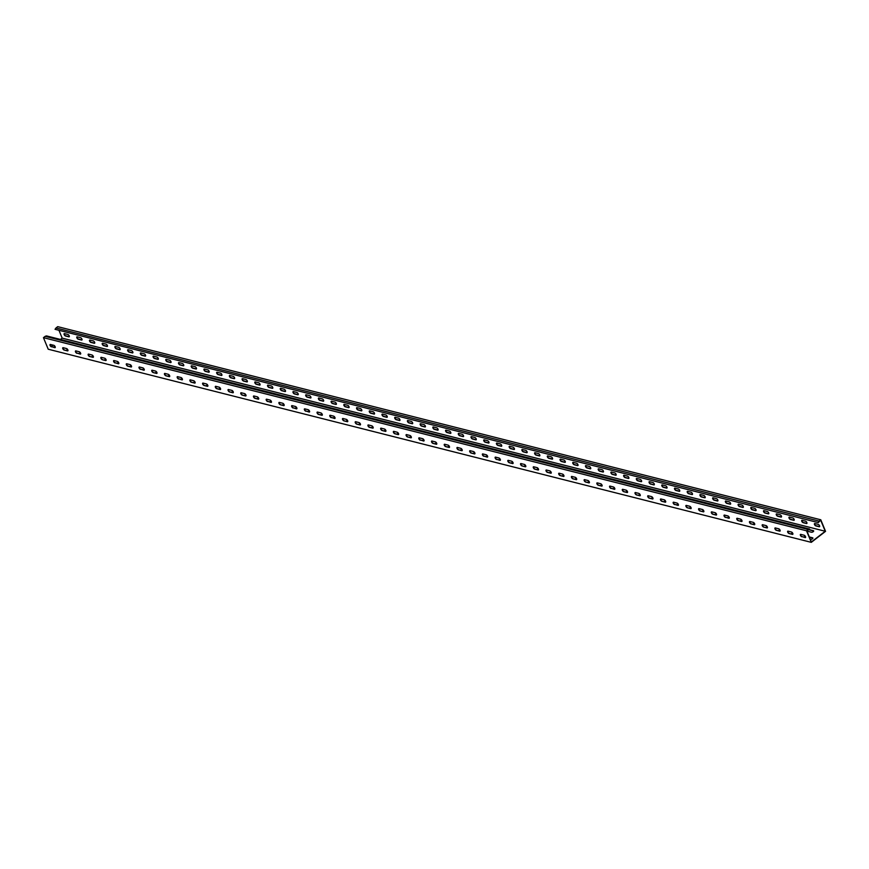<?xml version="1.0" encoding="UTF-8"?>
<svg xmlns="http://www.w3.org/2000/svg" width="869" height="869" viewBox="0 0 869 869"><rect width="100%" height="100%" fill="white"/><g stroke="black" fill="none" stroke-linecap="round" stroke-linejoin="round"><path stroke-width="1.3" d="M51.445 346.829A1.423 0.663 52.4 0 1 50.076 345.438A1.423 0.663 52.4 0 1 50.098 344.537A1.423 0.663 52.4 0 1 50.478 344.482L53.791 345.319A1.423 0.663 52.4 0 1 54.997 346.405A1.423 0.663 52.4 0 1 55.138 347.622A1.423 0.663 52.4 0 1 54.758 347.665L51.651 346.677L54.964 347.513A1.423 0.663 -127.6 0 0 55.225 347.524M50.217 344.472A1.423 0.663 -127.6 0 0 50.283 345.275A1.423 0.663 -127.6 0 0 51.651 346.677M64.165 350.055A1.423 0.663 52.4 0 1 62.796 348.654A1.423 0.663 52.4 0 1 62.807 347.752A1.423 0.663 52.4 0 1 63.198 347.709L66.5 348.545A1.423 0.663 52.4 0 1 67.717 349.62A1.423 0.663 52.4 0 1 67.858 350.837A1.423 0.663 52.4 0 1 67.467 350.891L64.165 350.055L67.673 350.728A1.423 0.663 -127.6 0 0 67.945 350.739M62.937 347.698A1.423 0.663 -127.6 0 0 62.992 348.491A1.423 0.663 -127.6 0 0 64.371 349.892M76.885 353.27A1.423 0.663 52.4 0 1 75.505 351.869A1.423 0.663 52.4 0 1 75.527 350.967A1.423 0.663 52.4 0 1 75.918 350.924L79.22 351.76A1.423 0.663 52.4 0 1 80.437 352.847A1.423 0.663 52.4 0 1 80.578 354.063A1.423 0.663 52.4 0 1 80.187 354.107L77.091 353.118L80.393 353.955A1.423 0.663 -127.6 0 0 80.665 353.955M75.646 350.913A1.423 0.663 -127.6 0 0 75.712 351.717A1.423 0.663 -127.6 0 0 77.091 353.118M89.605 356.486A1.423 0.663 52.4 0 1 88.225 355.095A1.423 0.663 52.4 0 1 88.247 354.194A1.423 0.663 52.4 0 1 88.638 354.139L91.94 354.976A1.423 0.663 52.4 0 1 93.157 356.062A1.423 0.663 52.4 0 1 93.287 357.278A1.423 0.663 52.4 0 1 92.907 357.322L89.605 356.486L93.113 357.17A1.423 0.663 -127.6 0 0 93.374 357.181M88.366 354.128A1.423 0.663 -127.6 0 0 88.432 354.932A1.423 0.663 -127.6 0 0 89.811 356.333M102.314 359.712A1.423 0.663 52.4 0 1 100.945 358.31A1.423 0.663 52.4 0 1 100.967 357.409A1.423 0.663 52.4 0 1 101.347 357.365L104.66 358.202A1.423 0.663 52.4 0 1 105.877 359.277A1.423 0.663 52.4 0 1 106.007 360.494A1.423 0.663 52.4 0 1 105.627 360.548L102.314 359.712L105.833 360.385A1.423 0.663 -127.6 0 0 106.094 360.396M101.086 357.355A1.423 0.663 -127.6 0 0 101.152 358.147A1.423 0.663 -127.6 0 0 102.52 359.549M115.034 362.927A1.423 0.663 52.4 0 1 113.665 361.526A1.423 0.663 52.4 0 1 113.687 360.624A1.423 0.663 52.4 0 1 114.067 360.581L117.38 361.417A1.423 0.663 52.4 0 1 118.586 362.503A1.423 0.663 52.4 0 1 118.727 363.72A1.423 0.663 52.4 0 1 118.347 363.763L115.24 362.775L118.553 363.611A1.423 0.663 -127.6 0 0 118.814 363.611M113.806 360.57A1.423 0.663 -127.6 0 0 113.872 361.374A1.423 0.663 -127.6 0 0 115.24 362.775M127.754 366.142A1.423 0.663 52.4 0 1 126.385 364.752A1.423 0.663 52.4 0 1 126.396 363.85A1.423 0.663 52.4 0 1 126.787 363.796L130.089 364.632A1.423 0.663 52.4 0 1 131.306 365.719A1.423 0.663 52.4 0 1 131.447 366.935A1.423 0.663 52.4 0 1 131.056 366.979L127.754 366.142L131.262 366.827A1.423 0.663 -127.6 0 0 131.534 366.837M126.526 363.785A1.423 0.663 -127.6 0 0 126.581 364.589A1.423 0.663 -127.6 0 0 127.96 365.99M140.474 369.368A1.423 0.663 52.4 0 1 139.094 367.967A1.423 0.663 52.4 0 1 139.116 367.066A1.423 0.663 52.4 0 1 139.507 367.022L142.809 367.859A1.423 0.663 52.4 0 1 144.026 368.934A1.423 0.663 52.4 0 1 144.167 370.151A1.423 0.663 52.4 0 1 143.776 370.205L140.68 369.206L143.982 370.042A1.423 0.663 -127.6 0 0 144.254 370.053M139.236 367.011A1.423 0.663 -127.6 0 0 139.301 367.804A1.423 0.663 -127.6 0 0 140.68 369.206M153.194 372.584A1.423 0.663 52.4 0 1 151.814 371.182A1.423 0.663 52.4 0 1 151.836 370.281A1.423 0.663 52.4 0 1 152.227 370.237L155.529 371.074A1.423 0.663 52.4 0 1 156.746 372.16A1.423 0.663 52.4 0 1 156.887 373.377A1.423 0.663 52.4 0 1 156.496 373.42L153.194 372.584L156.702 373.268A1.423 0.663 -127.6 0 0 156.963 373.268M151.956 370.227A1.423 0.663 -127.6 0 0 152.021 371.03A1.423 0.663 -127.6 0 0 153.4 372.432M165.903 375.799A1.423 0.663 52.4 0 1 164.534 374.409A1.423 0.663 52.4 0 1 164.556 373.507A1.423 0.663 52.4 0 1 164.936 373.453L168.249 374.289A1.423 0.663 52.4 0 1 169.466 375.375A1.423 0.663 52.4 0 1 169.596 376.592A1.423 0.663 52.4 0 1 169.216 376.646L165.903 375.799L169.422 376.483A1.423 0.663 -127.6 0 0 169.683 376.494M164.675 373.442A1.423 0.663 -127.6 0 0 164.741 374.246A1.423 0.663 -127.6 0 0 166.109 375.647M178.623 379.025A1.423 0.663 52.4 0 1 177.254 377.624A1.423 0.663 52.4 0 1 177.276 376.722A1.423 0.663 52.4 0 1 177.656 376.679L180.969 377.515A1.423 0.663 52.4 0 1 182.175 378.591A1.423 0.663 52.4 0 1 182.316 379.807A1.423 0.663 52.4 0 1 181.936 379.862L178.829 378.862L182.142 379.699A1.423 0.663 -127.6 0 0 182.403 379.71M177.395 376.668A1.423 0.663 -127.6 0 0 177.461 377.461A1.423 0.663 -127.6 0 0 178.829 378.862M191.343 382.241A1.423 0.663 52.4 0 1 189.974 380.839A1.423 0.663 52.4 0 1 189.985 379.938A1.423 0.663 52.4 0 1 190.376 379.894L193.678 380.731A1.423 0.663 52.4 0 1 194.895 381.817A1.423 0.663 52.4 0 1 195.036 383.033A1.423 0.663 52.4 0 1 194.645 383.077L191.343 382.241L194.852 382.925A1.423 0.663 -127.6 0 0 195.123 382.925M190.115 379.883A1.423 0.663 -127.6 0 0 190.17 380.687A1.423 0.663 -127.6 0 0 191.549 382.088M204.063 385.456A1.423 0.663 52.4 0 1 202.683 384.065A1.423 0.663 52.4 0 1 202.705 383.164A1.423 0.663 52.4 0 1 203.096 383.11L206.398 383.946A1.423 0.663 52.4 0 1 207.615 385.032A1.423 0.663 52.4 0 1 207.756 386.249A1.423 0.663 52.4 0 1 207.365 386.303L204.063 385.456L207.572 386.14A1.423 0.663 -127.6 0 0 207.843 386.151M202.825 383.099A1.423 0.663 -127.6 0 0 202.89 383.902A1.423 0.663 -127.6 0 0 204.269 385.304M216.783 388.682A1.423 0.663 52.4 0 1 215.403 387.281A1.423 0.663 52.4 0 1 215.425 386.379A1.423 0.663 52.4 0 1 215.816 386.336L219.118 387.172A1.423 0.663 52.4 0 1 220.335 388.247A1.423 0.663 52.4 0 1 220.476 389.464A1.423 0.663 52.4 0 1 220.085 389.518L216.783 388.682L220.292 389.355A1.423 0.663 -127.6 0 0 220.552 389.366M215.545 386.325A1.423 0.663 -127.6 0 0 215.61 387.118A1.423 0.663 -127.6 0 0 216.989 388.519M229.492 391.897A1.423 0.663 52.4 0 1 228.123 390.496A1.423 0.663 52.4 0 1 228.145 389.594A1.423 0.663 52.4 0 1 228.525 389.551L231.838 390.387A1.423 0.663 52.4 0 1 233.055 391.474A1.423 0.663 52.4 0 1 233.185 392.69A1.423 0.663 52.4 0 1 232.805 392.734L229.492 391.897L233.011 392.582A1.423 0.663 -127.6 0 0 233.272 392.582M228.265 389.54A1.423 0.663 -127.6 0 0 228.33 390.344A1.423 0.663 -127.6 0 0 229.698 391.745M242.212 395.113A1.423 0.663 52.4 0 1 240.843 393.722A1.423 0.663 52.4 0 1 240.865 392.821A1.423 0.663 52.4 0 1 241.245 392.766L244.558 393.603A1.423 0.663 52.4 0 1 245.764 394.689A1.423 0.663 52.4 0 1 245.905 395.906A1.423 0.663 52.4 0 1 245.525 395.96L242.212 395.113L245.731 395.797A1.423 0.663 -127.6 0 0 245.992 395.808M240.985 392.755A1.423 0.663 -127.6 0 0 241.05 393.559A1.423 0.663 -127.6 0 0 242.418 394.961M254.932 398.339A1.423 0.663 52.4 0 1 253.563 396.937A1.423 0.663 52.4 0 1 253.574 396.036A1.423 0.663 52.4 0 1 253.965 395.992L257.267 396.829A1.423 0.663 52.4 0 1 258.484 397.904A1.423 0.663 52.4 0 1 258.625 399.121A1.423 0.663 52.4 0 1 258.234 399.175L254.932 398.339L258.441 399.012A1.423 0.663 -127.6 0 0 258.712 399.023M253.705 395.982A1.423 0.663 -127.6 0 0 253.759 396.775A1.423 0.663 -127.6 0 0 255.138 398.176M267.652 401.554A1.423 0.663 52.4 0 1 266.272 400.153A1.423 0.663 52.4 0 1 266.294 399.251A1.423 0.663 52.4 0 1 266.685 399.208L269.987 400.044A1.423 0.663 52.4 0 1 271.204 401.13A1.423 0.663 52.4 0 1 271.345 402.347A1.423 0.663 52.4 0 1 270.954 402.39L267.858 401.402L271.161 402.238A1.423 0.663 -127.6 0 0 271.432 402.238M266.414 399.197A1.423 0.663 -127.6 0 0 266.479 400.001A1.423 0.663 -127.6 0 0 267.858 401.402M280.372 404.769A1.423 0.663 52.4 0 1 278.992 403.379A1.423 0.663 52.4 0 1 279.014 402.477A1.423 0.663 52.4 0 1 279.405 402.423L282.707 403.259A1.423 0.663 52.4 0 1 283.924 404.346A1.423 0.663 52.4 0 1 284.065 405.562A1.423 0.663 52.4 0 1 283.674 405.617L280.372 404.769L283.881 405.454A1.423 0.663 -127.6 0 0 284.141 405.465M279.134 402.412A1.423 0.663 -127.6 0 0 279.199 403.216A1.423 0.663 -127.6 0 0 280.578 404.617M293.081 407.995A1.423 0.663 52.4 0 1 291.712 406.594A1.423 0.663 52.4 0 1 291.734 405.693A1.423 0.663 52.4 0 1 292.114 405.649L295.427 406.486A1.423 0.663 52.4 0 1 296.644 407.561A1.423 0.663 52.4 0 1 296.774 408.778A1.423 0.663 52.4 0 1 296.394 408.832L293.287 407.833L296.601 408.669A1.423 0.663 -127.6 0 0 296.861 408.68M291.854 405.638A1.423 0.663 -127.6 0 0 291.919 406.431A1.423 0.663 -127.6 0 0 293.287 407.833M305.801 411.211A1.423 0.663 52.4 0 1 304.432 409.81A1.423 0.663 52.4 0 1 304.454 408.908A1.423 0.663 52.4 0 1 304.834 408.864L308.147 409.701A1.423 0.663 52.4 0 1 309.353 410.787A1.423 0.663 52.4 0 1 309.494 412.004A1.423 0.663 52.4 0 1 309.114 412.047L306.007 411.059L309.321 411.895A1.423 0.663 -127.6 0 0 309.581 411.895M304.574 408.854A1.423 0.663 -127.6 0 0 304.639 409.657A1.423 0.663 -127.6 0 0 306.007 411.059M318.521 414.426A1.423 0.663 52.4 0 1 317.152 413.036A1.423 0.663 52.4 0 1 317.174 412.134A1.423 0.663 52.4 0 1 317.554 412.08L320.857 412.916A1.423 0.663 52.4 0 1 322.073 414.002A1.423 0.663 52.4 0 1 322.214 415.219A1.423 0.663 52.4 0 1 321.823 415.273L318.521 414.426L322.03 415.11A1.423 0.663 -127.6 0 0 322.301 415.121M317.294 412.069A1.423 0.663 -127.6 0 0 317.348 412.873A1.423 0.663 -127.6 0 0 318.727 414.274M331.241 417.652A1.423 0.663 52.4 0 1 329.862 416.251A1.423 0.663 52.4 0 1 329.883 415.349A1.423 0.663 52.4 0 1 330.274 415.306L333.577 416.142A1.423 0.663 52.4 0 1 334.793 417.218A1.423 0.663 52.4 0 1 334.934 418.434A1.423 0.663 52.4 0 1 334.543 418.489L331.447 417.489L334.75 418.326A1.423 0.663 -127.6 0 0 335.021 418.337M330.003 415.295A1.423 0.663 -127.6 0 0 330.068 416.088A1.423 0.663 -127.6 0 0 331.447 417.489M343.961 420.868A1.423 0.663 52.4 0 1 342.582 419.466A1.423 0.663 52.4 0 1 342.603 418.565A1.423 0.663 52.4 0 1 342.994 418.521L346.296 419.358A1.423 0.663 52.4 0 1 347.513 420.444A1.423 0.663 52.4 0 1 347.654 421.661A1.423 0.663 52.4 0 1 347.263 421.704L343.961 420.868L347.47 421.552A1.423 0.663 -127.6 0 0 347.73 421.552M342.723 418.51A1.423 0.663 -127.6 0 0 342.788 419.314A1.423 0.663 -127.6 0 0 344.167 420.715M356.67 424.083A1.423 0.663 52.4 0 1 355.302 422.692A1.423 0.663 52.4 0 1 355.323 421.791A1.423 0.663 52.4 0 1 355.703 421.737L359.016 422.573A1.423 0.663 52.4 0 1 360.233 423.659A1.423 0.663 52.4 0 1 360.363 424.876A1.423 0.663 52.4 0 1 359.983 424.93L356.67 424.083L360.19 424.767A1.423 0.663 -127.6 0 0 360.45 424.778M355.443 421.726A1.423 0.663 -127.6 0 0 355.508 422.53A1.423 0.663 -127.6 0 0 356.877 423.931M369.39 427.309A1.423 0.663 52.4 0 1 368.022 425.908A1.423 0.663 52.4 0 1 368.043 425.006A1.423 0.663 52.4 0 1 368.423 424.963L371.736 425.799A1.423 0.663 52.4 0 1 372.942 426.875A1.423 0.663 52.4 0 1 373.083 428.091A1.423 0.663 52.4 0 1 372.703 428.145L369.39 427.309L372.91 427.982A1.423 0.663 -127.6 0 0 373.17 427.993M368.163 424.952A1.423 0.663 -127.6 0 0 368.228 425.745A1.423 0.663 -127.6 0 0 369.597 427.146M382.11 430.524A1.423 0.663 52.4 0 1 380.741 429.123A1.423 0.663 52.4 0 1 380.763 428.221A1.423 0.663 52.4 0 1 381.143 428.178L384.446 429.014A1.423 0.663 52.4 0 1 385.662 430.101A1.423 0.663 52.4 0 1 385.803 431.317A1.423 0.663 52.4 0 1 385.412 431.361L382.11 430.524L385.619 431.209A1.423 0.663 -127.6 0 0 385.89 431.209M380.883 428.167A1.423 0.663 -127.6 0 0 380.937 428.971A1.423 0.663 -127.6 0 0 382.317 430.372M394.83 433.74A1.423 0.663 52.4 0 1 393.451 432.349A1.423 0.663 52.4 0 1 393.472 431.448A1.423 0.663 52.4 0 1 393.863 431.393L397.166 432.23A1.423 0.663 52.4 0 1 398.382 433.316A1.423 0.663 52.4 0 1 398.523 434.533A1.423 0.663 52.4 0 1 398.132 434.587L394.83 433.74L398.339 434.424A1.423 0.663 -127.6 0 0 398.61 434.435M393.592 431.382A1.423 0.663 -127.6 0 0 393.657 432.186A1.423 0.663 -127.6 0 0 395.037 433.588M407.55 436.966A1.423 0.663 52.4 0 1 406.171 435.565A1.423 0.663 52.4 0 1 406.192 434.663A1.423 0.663 52.4 0 1 406.583 434.619L409.886 435.456A1.423 0.663 52.4 0 1 411.102 436.531A1.423 0.663 52.4 0 1 411.243 437.748A1.423 0.663 52.4 0 1 410.852 437.802L407.55 436.966L411.059 437.639A1.423 0.663 -127.6 0 0 411.319 437.65M406.312 434.609A1.423 0.663 -127.6 0 0 406.377 435.402A1.423 0.663 -127.6 0 0 407.757 436.803M420.259 440.181A1.423 0.663 52.4 0 1 418.891 438.78A1.423 0.663 52.4 0 1 418.912 437.878A1.423 0.663 52.4 0 1 419.292 437.835L422.606 438.671A1.423 0.663 52.4 0 1 423.822 439.757A1.423 0.663 52.4 0 1 423.953 440.974A1.423 0.663 52.4 0 1 423.572 441.017L420.466 440.029L423.779 440.865A1.423 0.663 -127.6 0 0 424.039 440.865M419.032 437.824A1.423 0.663 -127.6 0 0 419.097 438.628A1.423 0.663 -127.6 0 0 420.466 440.029M432.979 443.396A1.423 0.663 52.4 0 1 431.611 442.006A1.423 0.663 52.4 0 1 431.632 441.104A1.423 0.663 52.4 0 1 432.012 441.05L435.326 441.887A1.423 0.663 52.4 0 1 436.531 442.973A1.423 0.663 52.4 0 1 436.672 444.189A1.423 0.663 52.4 0 1 436.292 444.244L432.979 443.396L436.499 444.081A1.423 0.663 -127.6 0 0 436.759 444.092M431.752 441.039A1.423 0.663 -127.6 0 0 431.817 441.843A1.423 0.663 -127.6 0 0 433.186 443.244M445.699 446.623A1.423 0.663 52.4 0 1 444.331 445.221A1.423 0.663 52.4 0 1 444.352 444.32A1.423 0.663 52.4 0 1 444.732 444.276L448.035 445.113A1.423 0.663 52.4 0 1 449.251 446.188A1.423 0.663 52.4 0 1 449.392 447.405A1.423 0.663 52.4 0 1 449.012 447.459L445.699 446.623L449.208 447.296A1.423 0.663 -127.6 0 0 449.479 447.307M444.472 444.265A1.423 0.663 -127.6 0 0 444.526 445.058A1.423 0.663 -127.6 0 0 445.906 446.46M458.419 449.838A1.423 0.663 52.4 0 1 457.04 448.437A1.423 0.663 52.4 0 1 457.061 447.535A1.423 0.663 52.4 0 1 457.452 447.492L460.755 448.328A1.423 0.663 52.4 0 1 461.971 449.414A1.423 0.663 52.4 0 1 462.112 450.631A1.423 0.663 52.4 0 1 461.721 450.674L458.419 449.838L461.928 450.522A1.423 0.663 -127.6 0 0 462.199 450.522M457.181 447.481A1.423 0.663 -127.6 0 0 457.246 448.285A1.423 0.663 -127.6 0 0 458.626 449.686M471.139 453.053A1.423 0.663 52.4 0 1 469.76 451.663A1.423 0.663 52.4 0 1 469.781 450.761A1.423 0.663 52.4 0 1 470.172 450.707L473.475 451.543A1.423 0.663 52.4 0 1 474.691 452.63A1.423 0.663 52.4 0 1 474.832 453.846A1.423 0.663 52.4 0 1 474.441 453.9L471.139 453.053L474.648 453.737A1.423 0.663 -127.6 0 0 474.908 453.748M469.901 450.696A1.423 0.663 -127.6 0 0 469.966 451.5A1.423 0.663 -127.6 0 0 471.346 452.901M483.859 456.279A1.423 0.663 52.4 0 1 482.48 454.878A1.423 0.663 52.4 0 1 482.501 453.976A1.423 0.663 52.4 0 1 482.882 453.933L486.195 454.769A1.423 0.663 52.4 0 1 487.411 455.845A1.423 0.663 52.4 0 1 487.542 457.061A1.423 0.663 52.4 0 1 487.161 457.116L484.055 456.116L487.368 456.953A1.423 0.663 -127.6 0 0 487.628 456.964M482.621 453.922A1.423 0.663 -127.6 0 0 482.686 454.715A1.423 0.663 -127.6 0 0 484.055 456.116M496.568 459.495A1.423 0.663 52.4 0 1 495.2 458.093A1.423 0.663 52.4 0 1 495.221 457.192A1.423 0.663 52.4 0 1 495.602 457.148L498.915 457.985A1.423 0.663 52.4 0 1 500.12 459.071A1.423 0.663 52.4 0 1 500.262 460.288A1.423 0.663 52.4 0 1 499.881 460.331L496.775 459.343L500.088 460.179A1.423 0.663 -127.6 0 0 500.348 460.179M495.341 457.137A1.423 0.663 -127.6 0 0 495.406 457.941A1.423 0.663 -127.6 0 0 496.775 459.343M509.288 462.71A1.423 0.663 52.4 0 1 507.92 461.32A1.423 0.663 52.4 0 1 507.941 460.418A1.423 0.663 52.4 0 1 508.322 460.364L511.624 461.2A1.423 0.663 52.4 0 1 512.84 462.286A1.423 0.663 52.4 0 1 512.982 463.503A1.423 0.663 52.4 0 1 512.601 463.557L509.288 462.71L512.797 463.394A1.423 0.663 -127.6 0 0 513.068 463.405M508.061 460.353A1.423 0.663 -127.6 0 0 508.115 461.157A1.423 0.663 -127.6 0 0 509.495 462.558M522.008 465.936A1.423 0.663 52.4 0 1 520.629 464.535A1.423 0.663 52.4 0 1 520.65 463.633A1.423 0.663 52.4 0 1 521.042 463.59L524.344 464.426A1.423 0.663 52.4 0 1 525.56 465.502A1.423 0.663 52.4 0 1 525.702 466.718A1.423 0.663 52.4 0 1 525.311 466.772L522.008 465.936L525.517 466.61A1.423 0.663 -127.6 0 0 525.788 466.62M520.77 463.579A1.423 0.663 -127.6 0 0 520.835 464.372A1.423 0.663 -127.6 0 0 522.215 465.773M534.728 469.151A1.423 0.663 52.4 0 1 533.349 467.75A1.423 0.663 52.4 0 1 533.37 466.849A1.423 0.663 52.4 0 1 533.762 466.805L537.064 467.641A1.423 0.663 52.4 0 1 538.28 468.728A1.423 0.663 52.4 0 1 538.422 469.944A1.423 0.663 52.4 0 1 538.03 469.988L534.728 469.151L538.237 469.836A1.423 0.663 -127.6 0 0 538.498 469.836M533.49 466.794A1.423 0.663 -127.6 0 0 533.555 467.598A1.423 0.663 -127.6 0 0 534.935 468.999M547.448 472.367A1.423 0.663 52.4 0 1 546.069 470.976A1.423 0.663 52.4 0 1 546.09 470.075A1.423 0.663 52.4 0 1 546.471 470.02L549.784 470.857A1.423 0.663 52.4 0 1 551 471.943A1.423 0.663 52.4 0 1 551.131 473.16A1.423 0.663 52.4 0 1 550.75 473.214L547.448 472.367L550.957 473.051A1.423 0.663 -127.6 0 0 551.218 473.062M546.21 470.01A1.423 0.663 -127.6 0 0 546.275 470.813A1.423 0.663 -127.6 0 0 547.644 472.215M560.157 475.593A1.423 0.663 52.4 0 1 558.789 474.192A1.423 0.663 52.4 0 1 558.81 473.29A1.423 0.663 52.4 0 1 559.191 473.247L562.504 474.083A1.423 0.663 52.4 0 1 563.709 475.158A1.423 0.663 52.4 0 1 563.851 476.375A1.423 0.663 52.4 0 1 563.47 476.429L560.157 475.593L563.677 476.266A1.423 0.663 -127.6 0 0 563.938 476.277M558.93 473.236A1.423 0.663 -127.6 0 0 558.995 474.029A1.423 0.663 -127.6 0 0 560.364 475.43M572.877 478.808A1.423 0.663 52.4 0 1 571.509 477.407A1.423 0.663 52.4 0 1 571.53 476.505A1.423 0.663 52.4 0 1 571.911 476.462L575.213 477.298A1.423 0.663 52.4 0 1 576.429 478.384A1.423 0.663 52.4 0 1 576.571 479.601A1.423 0.663 52.4 0 1 576.19 479.645L572.877 478.808L576.386 479.492A1.423 0.663 -127.6 0 0 576.658 479.492M571.65 476.451A1.423 0.663 -127.6 0 0 571.704 477.255A1.423 0.663 -127.6 0 0 573.084 478.656M585.597 482.023A1.423 0.663 52.4 0 1 584.218 480.633A1.423 0.663 52.4 0 1 584.24 479.731A1.423 0.663 52.4 0 1 584.631 479.677L587.933 480.514A1.423 0.663 52.4 0 1 589.149 481.6A1.423 0.663 52.4 0 1 589.291 482.816A1.423 0.663 52.4 0 1 588.9 482.871L585.597 482.023L589.106 482.708A1.423 0.663 -127.6 0 0 589.378 482.719M584.359 479.666A1.423 0.663 -127.6 0 0 584.424 480.47A1.423 0.663 -127.6 0 0 585.804 481.871M598.317 485.25A1.423 0.663 52.4 0 1 596.938 483.848A1.423 0.663 52.4 0 1 596.96 482.947A1.423 0.663 52.4 0 1 597.351 482.903L600.653 483.74A1.423 0.663 52.4 0 1 601.869 484.815A1.423 0.663 52.4 0 1 602.011 486.032A1.423 0.663 52.4 0 1 601.62 486.086L598.317 485.25L601.826 485.923A1.423 0.663 -127.6 0 0 602.087 485.934M597.079 482.892A1.423 0.663 -127.6 0 0 597.144 483.685A1.423 0.663 -127.6 0 0 598.524 485.087M611.037 488.465A1.423 0.663 52.4 0 1 609.658 487.064A1.423 0.663 52.4 0 1 609.68 486.162A1.423 0.663 52.4 0 1 610.06 486.119L613.373 486.955A1.423 0.663 52.4 0 1 614.589 488.041A1.423 0.663 52.4 0 1 614.72 489.258A1.423 0.663 52.4 0 1 614.34 489.301L611.233 488.313L614.546 489.149A1.423 0.663 -127.6 0 0 614.807 489.149M609.799 486.108A1.423 0.663 -127.6 0 0 609.864 486.912A1.423 0.663 -127.6 0 0 611.233 488.313M623.746 491.68A1.423 0.663 52.4 0 1 622.378 490.29A1.423 0.663 52.4 0 1 622.4 489.388A1.423 0.663 52.4 0 1 622.78 489.334L626.093 490.17A1.423 0.663 52.4 0 1 627.299 491.257A1.423 0.663 52.4 0 1 627.44 492.473A1.423 0.663 52.4 0 1 627.06 492.527L623.746 491.68L627.266 492.365A1.423 0.663 -127.6 0 0 627.527 492.375M622.519 489.323A1.423 0.663 -127.6 0 0 622.584 490.127A1.423 0.663 -127.6 0 0 623.953 491.528M636.466 494.906A1.423 0.663 52.4 0 1 635.098 493.505A1.423 0.663 52.4 0 1 635.12 492.604A1.423 0.663 52.4 0 1 635.5 492.56L638.802 493.396A1.423 0.663 52.4 0 1 640.019 494.472A1.423 0.663 52.4 0 1 640.16 495.688A1.423 0.663 52.4 0 1 639.78 495.743L636.466 494.906L639.975 495.58A1.423 0.663 -127.6 0 0 640.247 495.591M635.239 492.549A1.423 0.663 -127.6 0 0 635.293 493.342A1.423 0.663 -127.6 0 0 636.673 494.743M649.186 498.122A1.423 0.663 52.4 0 1 647.807 496.72A1.423 0.663 52.4 0 1 647.829 495.819A1.423 0.663 52.4 0 1 648.22 495.775L651.522 496.612A1.423 0.663 52.4 0 1 652.738 497.698A1.423 0.663 52.4 0 1 652.88 498.915A1.423 0.663 52.4 0 1 652.489 498.958L649.186 498.122L652.695 498.806A1.423 0.663 -127.6 0 0 652.967 498.806M647.948 495.764A1.423 0.663 -127.6 0 0 648.013 496.568A1.423 0.663 -127.6 0 0 649.393 497.97M661.906 501.337A1.423 0.663 52.4 0 1 660.527 499.947A1.423 0.663 52.4 0 1 660.549 499.045A1.423 0.663 52.4 0 1 660.94 498.991L664.242 499.827A1.423 0.663 52.4 0 1 665.458 500.913A1.423 0.663 52.4 0 1 665.6 502.13A1.423 0.663 52.4 0 1 665.209 502.184L661.906 501.337L665.415 502.021A1.423 0.663 -127.6 0 0 665.676 502.032M660.668 498.98A1.423 0.663 -127.6 0 0 660.733 499.784A1.423 0.663 -127.6 0 0 662.113 501.185M674.626 504.563A1.423 0.663 52.4 0 1 673.247 503.162A1.423 0.663 52.4 0 1 673.269 502.26A1.423 0.663 52.4 0 1 673.649 502.217L676.962 503.053A1.423 0.663 52.4 0 1 678.178 504.129A1.423 0.663 52.4 0 1 678.309 505.345A1.423 0.663 52.4 0 1 677.929 505.4L674.822 504.4L678.135 505.237A1.423 0.663 -127.6 0 0 678.396 505.247M673.388 502.206A1.423 0.663 -127.6 0 0 673.453 502.999A1.423 0.663 -127.6 0 0 674.822 504.4M687.336 507.778A1.423 0.663 52.4 0 1 685.967 506.377A1.423 0.663 52.4 0 1 685.989 505.476A1.423 0.663 52.4 0 1 686.369 505.432L689.682 506.269A1.423 0.663 52.4 0 1 690.898 507.355A1.423 0.663 52.4 0 1 691.029 508.571A1.423 0.663 52.4 0 1 690.649 508.615L687.336 507.778L690.855 508.463A1.423 0.663 -127.6 0 0 691.116 508.463M686.108 505.421A1.423 0.663 -127.6 0 0 686.173 506.225A1.423 0.663 -127.6 0 0 687.542 507.626M700.056 510.994A1.423 0.663 52.4 0 1 698.687 509.603A1.423 0.663 52.4 0 1 698.709 508.702A1.423 0.663 52.4 0 1 699.089 508.647L702.391 509.484A1.423 0.663 52.4 0 1 703.608 510.57A1.423 0.663 52.4 0 1 703.749 511.787A1.423 0.663 52.4 0 1 703.369 511.841L700.056 510.994L703.564 511.678A1.423 0.663 -127.6 0 0 703.836 511.689M698.828 508.637A1.423 0.663 -127.6 0 0 698.893 509.44A1.423 0.663 -127.6 0 0 700.262 510.842M712.776 514.22A1.423 0.663 52.4 0 1 711.396 512.819A1.423 0.663 52.4 0 1 711.418 511.917A1.423 0.663 52.4 0 1 711.809 511.874L715.111 512.71A1.423 0.663 52.4 0 1 716.328 513.785A1.423 0.663 52.4 0 1 716.469 515.002A1.423 0.663 52.4 0 1 716.078 515.056L712.776 514.22L716.284 514.893A1.423 0.663 -127.6 0 0 716.556 514.904M711.537 511.863A1.423 0.663 -127.6 0 0 711.602 512.656A1.423 0.663 -127.6 0 0 712.982 514.057M725.496 517.435A1.423 0.663 52.4 0 1 724.116 516.034A1.423 0.663 52.4 0 1 724.138 515.132A1.423 0.663 52.4 0 1 724.529 515.089L727.831 515.925A1.423 0.663 52.4 0 1 729.048 517.012A1.423 0.663 52.4 0 1 729.189 518.228A1.423 0.663 52.4 0 1 728.798 518.272L725.702 517.283L729.004 518.12A1.423 0.663 -127.6 0 0 729.265 518.12M724.257 515.078A1.423 0.663 -127.6 0 0 724.322 515.882A1.423 0.663 -127.6 0 0 725.702 517.283M738.216 520.65A1.423 0.663 52.4 0 1 736.836 519.26A1.423 0.663 52.4 0 1 736.858 518.358A1.423 0.663 52.4 0 1 737.238 518.304L740.551 519.141A1.423 0.663 52.4 0 1 741.768 520.227A1.423 0.663 52.4 0 1 741.898 521.443A1.423 0.663 52.4 0 1 741.518 521.498L738.216 520.65L741.724 521.335A1.423 0.663 -127.6 0 0 741.985 521.346M736.977 518.293A1.423 0.663 -127.6 0 0 737.042 519.097A1.423 0.663 -127.6 0 0 738.411 520.498M750.925 523.877A1.423 0.663 52.4 0 1 749.556 522.475A1.423 0.663 52.4 0 1 749.578 521.574A1.423 0.663 52.4 0 1 749.958 521.53L753.271 522.367A1.423 0.663 52.4 0 1 754.488 523.442A1.423 0.663 52.4 0 1 754.618 524.659A1.423 0.663 52.4 0 1 754.238 524.713L750.925 523.877L754.444 524.55A1.423 0.663 -127.6 0 0 754.705 524.561M749.697 521.519A1.423 0.663 -127.6 0 0 749.762 522.312A1.423 0.663 -127.6 0 0 751.131 523.714M763.645 527.092A1.423 0.663 52.4 0 1 762.276 525.691A1.423 0.663 52.4 0 1 762.298 524.789A1.423 0.663 52.4 0 1 762.678 524.746L765.98 525.582A1.423 0.663 52.4 0 1 767.197 526.668A1.423 0.663 52.4 0 1 767.338 527.885A1.423 0.663 52.4 0 1 766.958 527.928L763.645 527.092L767.153 527.776A1.423 0.663 -127.6 0 0 767.425 527.776M762.417 524.735A1.423 0.663 -127.6 0 0 762.482 525.539A1.423 0.663 -127.6 0 0 763.851 526.94M776.365 530.307A1.423 0.663 52.4 0 1 774.985 528.917A1.423 0.663 52.4 0 1 775.007 528.015A1.423 0.663 52.4 0 1 775.398 527.961L778.7 528.797A1.423 0.663 52.4 0 1 779.917 529.884A1.423 0.663 52.4 0 1 780.058 531.1A1.423 0.663 52.4 0 1 779.667 531.155L776.365 530.307L779.873 530.992A1.423 0.663 -127.6 0 0 780.145 531.002M775.126 527.95A1.423 0.663 -127.6 0 0 775.191 528.754A1.423 0.663 -127.6 0 0 776.571 530.155M789.085 533.533A1.423 0.663 52.4 0 1 787.705 532.132A1.423 0.663 52.4 0 1 787.727 531.231A1.423 0.663 52.4 0 1 788.118 531.187L791.42 532.024A1.423 0.663 52.4 0 1 792.637 533.099A1.423 0.663 52.4 0 1 792.778 534.316A1.423 0.663 52.4 0 1 792.387 534.37L789.085 533.533L792.593 534.207A1.423 0.663 -127.6 0 0 792.854 534.218M787.846 531.176A1.423 0.663 -127.6 0 0 787.911 531.969A1.423 0.663 -127.6 0 0 789.291 533.37M801.805 536.749A1.423 0.663 52.4 0 1 800.425 535.347A1.423 0.663 52.4 0 1 800.447 534.446A1.423 0.663 52.4 0 1 800.827 534.402L804.14 535.239A1.423 0.663 52.4 0 1 805.357 536.325A1.423 0.663 52.4 0 1 805.487 537.542A1.423 0.663 52.4 0 1 805.107 537.585L802 536.597L805.313 537.433A1.423 0.663 -127.6 0 0 805.574 537.433M800.566 534.392A1.423 0.663 -127.6 0 0 800.631 535.195A1.423 0.663 -127.6 0 0 802 536.597M69.281 336.672A1.423 0.663 52.4 0 1 69.02 336.661L65.718 335.825A1.423 0.663 52.4 0 1 64.339 334.424A1.423 0.663 52.4 0 1 64.273 333.631M64.545 333.642A1.423 0.663 -127.6 0 0 64.154 333.685A1.423 0.663 -127.6 0 0 64.132 334.587A1.423 0.663 -127.6 0 0 65.512 335.988L68.814 336.824A1.423 0.663 -127.6 0 0 69.205 336.77A1.423 0.663 -127.6 0 0 69.064 335.553A1.423 0.663 -127.6 0 0 67.847 334.478L64.545 333.642M82.001 339.888A1.423 0.663 52.4 0 1 81.74 339.888L78.427 339.051A1.423 0.663 52.4 0 1 77.059 337.65A1.423 0.663 52.4 0 1 76.993 336.846M77.254 336.857A1.423 0.663 -127.6 0 0 76.874 336.9A1.423 0.663 -127.6 0 0 76.852 337.802A1.423 0.663 -127.6 0 0 78.221 339.203L81.534 340.04A1.423 0.663 -127.6 0 0 81.914 339.996A1.423 0.663 -127.6 0 0 81.784 338.78A1.423 0.663 -127.6 0 0 80.567 337.693L77.254 336.857M94.721 343.114A1.423 0.663 52.4 0 1 94.46 343.103L91.147 342.267A1.423 0.663 52.4 0 1 89.779 340.865A1.423 0.663 52.4 0 1 89.713 340.061M89.974 340.072A1.423 0.663 -127.6 0 0 89.594 340.127A1.423 0.663 -127.6 0 0 89.572 341.028A1.423 0.663 -127.6 0 0 90.941 342.429L94.254 343.266A1.423 0.663 -127.6 0 0 94.634 343.212A1.423 0.663 -127.6 0 0 94.493 341.995A1.423 0.663 -127.6 0 0 93.287 340.909L89.974 340.072M107.441 346.329A1.423 0.663 52.4 0 1 107.169 346.318L103.867 345.482A1.423 0.663 52.4 0 1 102.488 344.081A1.423 0.663 52.4 0 1 102.433 343.288M102.694 343.298A1.423 0.663 -127.6 0 0 102.303 343.342A1.423 0.663 -127.6 0 0 102.292 344.243A1.423 0.663 -127.6 0 0 103.661 345.645L106.963 346.481A1.423 0.663 -127.6 0 0 107.354 346.427A1.423 0.663 -127.6 0 0 107.213 345.21A1.423 0.663 -127.6 0 0 105.996 344.135L102.694 343.298M120.161 349.544A1.423 0.663 52.4 0 1 119.889 349.544L116.587 348.708A1.423 0.663 52.4 0 1 115.208 347.307A1.423 0.663 52.4 0 1 115.142 346.503M115.414 346.514A1.423 0.663 -127.6 0 0 115.023 346.557A1.423 0.663 -127.6 0 0 115.001 347.459A1.423 0.663 -127.6 0 0 116.381 348.86L119.683 349.696A1.423 0.663 -127.6 0 0 120.074 349.653A1.423 0.663 -127.6 0 0 119.933 348.436A1.423 0.663 -127.6 0 0 118.716 347.35L115.414 346.514M132.87 352.771A1.423 0.663 52.4 0 1 132.609 352.76L129.307 351.923A1.423 0.663 52.4 0 1 127.928 350.522A1.423 0.663 52.4 0 1 127.862 349.718M128.134 349.729A1.423 0.663 -127.6 0 0 127.743 349.783A1.423 0.663 -127.6 0 0 127.721 350.685A1.423 0.663 -127.6 0 0 129.101 352.086L132.403 352.923A1.423 0.663 -127.6 0 0 132.794 352.868A1.423 0.663 -127.6 0 0 132.653 351.652A1.423 0.663 -127.6 0 0 131.436 350.565L128.134 349.729M145.59 355.986A1.423 0.663 52.4 0 1 145.329 355.975L142.016 355.139A1.423 0.663 52.4 0 1 140.648 353.737A1.423 0.663 52.4 0 1 140.582 352.944M140.843 352.955A1.423 0.663 -127.6 0 0 140.463 352.999A1.423 0.663 -127.6 0 0 140.441 353.9A1.423 0.663 -127.6 0 0 141.81 355.302L145.123 356.138A1.423 0.663 -127.6 0 0 145.503 356.084A1.423 0.663 -127.6 0 0 145.373 354.867A1.423 0.663 -127.6 0 0 144.156 353.792L140.843 352.955M158.31 359.201A1.423 0.663 52.4 0 1 158.049 359.201L154.736 358.365A1.423 0.663 52.4 0 1 153.368 356.963A1.423 0.663 52.4 0 1 153.302 356.16M153.563 356.171A1.423 0.663 -127.6 0 0 153.183 356.214A1.423 0.663 -127.6 0 0 153.161 357.116A1.423 0.663 -127.6 0 0 154.53 358.517L157.843 359.353A1.423 0.663 -127.6 0 0 158.223 359.31A1.423 0.663 -127.6 0 0 158.082 358.093A1.423 0.663 -127.6 0 0 156.876 357.007L153.563 356.171M171.03 362.427A1.423 0.663 52.4 0 1 170.758 362.416L167.456 361.58A1.423 0.663 52.4 0 1 166.077 360.179A1.423 0.663 52.4 0 1 166.022 359.375M166.283 359.386A1.423 0.663 -127.6 0 0 165.892 359.44A1.423 0.663 -127.6 0 0 165.881 360.342A1.423 0.663 -127.6 0 0 167.25 361.743L170.552 362.579A1.423 0.663 -127.6 0 0 170.943 362.525A1.423 0.663 -127.6 0 0 170.802 361.308A1.423 0.663 -127.6 0 0 169.585 360.222L166.283 359.386M183.75 365.643A1.423 0.663 52.4 0 1 183.478 365.632L180.176 364.795A1.423 0.663 52.4 0 1 178.797 363.394A1.423 0.663 52.4 0 1 178.732 362.601M179.003 362.612A1.423 0.663 -127.6 0 0 178.612 362.655A1.423 0.663 -127.6 0 0 178.59 363.557A1.423 0.663 -127.6 0 0 179.97 364.958L183.272 365.795A1.423 0.663 -127.6 0 0 183.663 365.74A1.423 0.663 -127.6 0 0 183.522 364.524A1.423 0.663 -127.6 0 0 182.305 363.448L179.003 362.612M196.459 368.858A1.423 0.663 52.4 0 1 196.198 368.858L192.896 368.022A1.423 0.663 52.4 0 1 191.517 366.62A1.423 0.663 52.4 0 1 191.452 365.816M191.723 365.827A1.423 0.663 -127.6 0 0 191.332 365.871A1.423 0.663 -127.6 0 0 191.31 366.772A1.423 0.663 -127.6 0 0 192.69 368.174L195.992 369.01A1.423 0.663 -127.6 0 0 196.383 368.967A1.423 0.663 -127.6 0 0 196.242 367.75A1.423 0.663 -127.6 0 0 195.025 366.664L191.723 365.827M209.179 372.084A1.423 0.663 52.4 0 1 208.918 372.073L205.605 371.237A1.423 0.663 52.4 0 1 204.237 369.836A1.423 0.663 52.4 0 1 204.172 369.032M204.432 369.043A1.423 0.663 -127.6 0 0 204.052 369.097A1.423 0.663 -127.6 0 0 204.03 369.998A1.423 0.663 -127.6 0 0 205.399 371.4L208.712 372.236A1.423 0.663 -127.6 0 0 209.092 372.182A1.423 0.663 -127.6 0 0 208.962 370.965A1.423 0.663 -127.6 0 0 207.745 369.879L204.432 369.043M221.899 375.299A1.423 0.663 52.4 0 1 221.638 375.289L218.325 374.452A1.423 0.663 52.4 0 1 216.957 373.051A1.423 0.663 52.4 0 1 216.892 372.258M217.152 372.269A1.423 0.663 -127.6 0 0 216.772 372.312A1.423 0.663 -127.6 0 0 216.75 373.214A1.423 0.663 -127.6 0 0 218.119 374.615L221.432 375.451A1.423 0.663 -127.6 0 0 221.812 375.397A1.423 0.663 -127.6 0 0 221.671 374.181A1.423 0.663 -127.6 0 0 220.465 373.105L217.152 372.269M234.619 378.515A1.423 0.663 52.4 0 1 234.348 378.515L231.045 377.678A1.423 0.663 52.4 0 1 229.666 376.277A1.423 0.663 52.4 0 1 229.612 375.473M229.872 375.484A1.423 0.663 -127.6 0 0 229.492 375.527A1.423 0.663 -127.6 0 0 229.47 376.429A1.423 0.663 -127.6 0 0 230.839 377.83L234.141 378.667A1.423 0.663 -127.6 0 0 234.532 378.623A1.423 0.663 -127.6 0 0 234.391 377.407A1.423 0.663 -127.6 0 0 233.174 376.32L229.872 375.484M247.339 381.741A1.423 0.663 52.4 0 1 247.068 381.73L243.765 380.894A1.423 0.663 52.4 0 1 242.386 379.492A1.423 0.663 52.4 0 1 242.321 378.688M242.592 378.699A1.423 0.663 -127.6 0 0 242.201 378.754A1.423 0.663 -127.6 0 0 242.179 379.655A1.423 0.663 -127.6 0 0 243.559 381.056L246.861 381.893A1.423 0.663 -127.6 0 0 247.252 381.839A1.423 0.663 -127.6 0 0 247.111 380.622A1.423 0.663 -127.6 0 0 245.894 379.536L242.592 378.699M260.048 384.956A1.423 0.663 52.4 0 1 259.788 384.945L256.485 384.109A1.423 0.663 52.4 0 1 255.106 382.708A1.423 0.663 52.4 0 1 255.041 381.915M255.312 381.925A1.423 0.663 -127.6 0 0 254.921 381.969A1.423 0.663 -127.6 0 0 254.899 382.871A1.423 0.663 -127.6 0 0 256.279 384.272L259.581 385.108A1.423 0.663 -127.6 0 0 259.972 385.054A1.423 0.663 -127.6 0 0 259.831 383.837A1.423 0.663 -127.6 0 0 258.614 382.762L255.312 381.925M272.768 388.171A1.423 0.663 52.4 0 1 272.508 388.171L269.194 387.335A1.423 0.663 52.4 0 1 267.826 385.934A1.423 0.663 52.4 0 1 267.761 385.13M268.021 385.141A1.423 0.663 -127.6 0 0 267.641 385.184A1.423 0.663 -127.6 0 0 267.619 386.086A1.423 0.663 -127.6 0 0 268.988 387.487L272.301 388.324A1.423 0.663 -127.6 0 0 272.681 388.28A1.423 0.663 -127.6 0 0 272.551 387.063A1.423 0.663 -127.6 0 0 271.334 385.977L268.021 385.141M285.488 391.398A1.423 0.663 52.4 0 1 285.228 391.387L281.914 390.55A1.423 0.663 52.4 0 1 280.546 389.149A1.423 0.663 52.4 0 1 280.481 388.345M280.741 388.356A1.423 0.663 -127.6 0 0 280.361 388.41A1.423 0.663 -127.6 0 0 280.339 389.312A1.423 0.663 -127.6 0 0 281.708 390.713L285.021 391.55A1.423 0.663 -127.6 0 0 285.401 391.495A1.423 0.663 -127.6 0 0 285.26 390.279A1.423 0.663 -127.6 0 0 284.054 389.193L280.741 388.356M298.208 394.613A1.423 0.663 52.4 0 1 297.937 394.602L294.634 393.766A1.423 0.663 52.4 0 1 293.255 392.364A1.423 0.663 52.4 0 1 293.201 391.571M293.461 391.582A1.423 0.663 -127.6 0 0 293.081 391.626A1.423 0.663 -127.6 0 0 293.059 392.527A1.423 0.663 -127.6 0 0 294.428 393.929L297.73 394.765A1.423 0.663 -127.6 0 0 298.121 394.711A1.423 0.663 -127.6 0 0 297.98 393.494A1.423 0.663 -127.6 0 0 296.763 392.419L293.461 391.582M310.928 397.828A1.423 0.663 52.4 0 1 310.657 397.828L307.354 396.992A1.423 0.663 52.4 0 1 305.975 395.591A1.423 0.663 52.4 0 1 305.91 394.787M306.181 394.798A1.423 0.663 -127.6 0 0 305.79 394.841A1.423 0.663 -127.6 0 0 305.769 395.743A1.423 0.663 -127.6 0 0 307.148 397.144L310.45 397.98A1.423 0.663 -127.6 0 0 310.841 397.937A1.423 0.663 -127.6 0 0 310.7 396.72A1.423 0.663 -127.6 0 0 309.483 395.634L306.181 394.798M323.637 401.054A1.423 0.663 52.4 0 1 323.377 401.043L320.074 400.207A1.423 0.663 52.4 0 1 318.695 398.806A1.423 0.663 52.4 0 1 318.63 398.002M318.901 398.013A1.423 0.663 -127.6 0 0 318.51 398.067A1.423 0.663 -127.6 0 0 318.488 398.969A1.423 0.663 -127.6 0 0 319.868 400.37L323.17 401.206A1.423 0.663 -127.6 0 0 323.561 401.152A1.423 0.663 -127.6 0 0 323.42 399.936A1.423 0.663 -127.6 0 0 322.203 398.849L318.901 398.013M336.357 404.27A1.423 0.663 52.4 0 1 336.097 404.259L332.784 403.422A1.423 0.663 52.4 0 1 331.415 402.021A1.423 0.663 52.4 0 1 331.35 401.228M331.61 401.239A1.423 0.663 -127.6 0 0 331.23 401.282A1.423 0.663 -127.6 0 0 331.208 402.184A1.423 0.663 -127.6 0 0 332.577 403.585L335.89 404.422A1.423 0.663 -127.6 0 0 336.27 404.367A1.423 0.663 -127.6 0 0 336.14 403.151A1.423 0.663 -127.6 0 0 334.923 402.075L331.61 401.239M349.077 407.485A1.423 0.663 52.4 0 1 348.817 407.485L345.504 406.649A1.423 0.663 52.4 0 1 344.135 405.247A1.423 0.663 52.4 0 1 344.07 404.443M344.33 404.454A1.423 0.663 -127.6 0 0 343.95 404.498A1.423 0.663 -127.6 0 0 343.928 405.399A1.423 0.663 -127.6 0 0 345.297 406.801L348.61 407.637A1.423 0.663 -127.6 0 0 348.99 407.594A1.423 0.663 -127.6 0 0 348.849 406.377A1.423 0.663 -127.6 0 0 347.643 405.291L344.33 404.454M361.797 410.711A1.423 0.663 52.4 0 1 361.526 410.7L358.224 409.864A1.423 0.663 52.4 0 1 356.844 408.463A1.423 0.663 52.4 0 1 356.79 407.659M357.05 407.67A1.423 0.663 -127.6 0 0 356.67 407.724A1.423 0.663 -127.6 0 0 356.648 408.626A1.423 0.663 -127.6 0 0 358.017 410.027L361.33 410.863A1.423 0.663 -127.6 0 0 361.71 410.809A1.423 0.663 -127.6 0 0 361.569 409.592A1.423 0.663 -127.6 0 0 360.353 408.506L357.05 407.67M374.517 413.926A1.423 0.663 52.4 0 1 374.246 413.916L370.944 413.079A1.423 0.663 52.4 0 1 369.564 411.678A1.423 0.663 52.4 0 1 369.499 410.885M369.77 410.896A1.423 0.663 -127.6 0 0 369.379 410.939A1.423 0.663 -127.6 0 0 369.358 411.841A1.423 0.663 -127.6 0 0 370.737 413.242L374.039 414.078A1.423 0.663 -127.6 0 0 374.43 414.024A1.423 0.663 -127.6 0 0 374.289 412.808A1.423 0.663 -127.6 0 0 373.073 411.732L369.77 410.896M387.226 417.142A1.423 0.663 52.4 0 1 386.966 417.142L383.663 416.305A1.423 0.663 52.4 0 1 382.284 414.904A1.423 0.663 52.4 0 1 382.219 414.1M382.49 414.111A1.423 0.663 -127.6 0 0 382.099 414.155A1.423 0.663 -127.6 0 0 382.078 415.056A1.423 0.663 -127.6 0 0 383.457 416.457L386.759 417.294A1.423 0.663 -127.6 0 0 387.15 417.25A1.423 0.663 -127.6 0 0 387.009 416.034A1.423 0.663 -127.6 0 0 385.793 414.947L382.49 414.111M399.946 420.368A1.423 0.663 52.4 0 1 399.686 420.357L396.373 419.521A1.423 0.663 52.4 0 1 395.004 418.119A1.423 0.663 52.4 0 1 394.939 417.316M395.199 417.326A1.423 0.663 -127.6 0 0 394.819 417.381A1.423 0.663 -127.6 0 0 394.798 418.282A1.423 0.663 -127.6 0 0 396.166 419.684L399.479 420.52A1.423 0.663 -127.6 0 0 399.859 420.466A1.423 0.663 -127.6 0 0 399.729 419.249A1.423 0.663 -127.6 0 0 398.513 418.163L395.199 417.326M412.666 423.583A1.423 0.663 52.4 0 1 412.406 423.572L409.093 422.736A1.423 0.663 52.4 0 1 407.724 421.335A1.423 0.663 52.4 0 1 407.659 420.542M407.919 420.553A1.423 0.663 -127.6 0 0 407.539 420.596A1.423 0.663 -127.6 0 0 407.518 421.498A1.423 0.663 -127.6 0 0 408.886 422.899L412.199 423.735A1.423 0.663 -127.6 0 0 412.579 423.681A1.423 0.663 -127.6 0 0 412.438 422.464A1.423 0.663 -127.6 0 0 411.233 421.389L407.919 420.553M425.386 426.798A1.423 0.663 52.4 0 1 425.115 426.798L421.813 425.962A1.423 0.663 52.4 0 1 420.433 424.561A1.423 0.663 52.4 0 1 420.379 423.757M420.639 423.768A1.423 0.663 -127.6 0 0 420.259 423.811A1.423 0.663 -127.6 0 0 420.238 424.713A1.423 0.663 -127.6 0 0 421.606 426.114L424.919 426.951A1.423 0.663 -127.6 0 0 425.299 426.907A1.423 0.663 -127.6 0 0 425.158 425.691A1.423 0.663 -127.6 0 0 423.942 424.604L420.639 423.768M438.106 430.025A1.423 0.663 52.4 0 1 437.835 430.014L434.533 429.177A1.423 0.663 52.4 0 1 433.153 427.776A1.423 0.663 52.4 0 1 433.088 426.972M433.359 426.983A1.423 0.663 -127.6 0 0 432.968 427.037A1.423 0.663 -127.6 0 0 432.947 427.939A1.423 0.663 -127.6 0 0 434.326 429.34L437.628 430.177A1.423 0.663 -127.6 0 0 438.019 430.122A1.423 0.663 -127.6 0 0 437.878 428.906A1.423 0.663 -127.6 0 0 436.662 427.82L433.359 426.983M450.815 433.24A1.423 0.663 52.4 0 1 450.555 433.229L447.253 432.393A1.423 0.663 52.4 0 1 445.873 430.991A1.423 0.663 52.4 0 1 445.808 430.198M446.079 430.209A1.423 0.663 -127.6 0 0 445.688 430.253A1.423 0.663 -127.6 0 0 445.667 431.154A1.423 0.663 -127.6 0 0 447.046 432.556L450.348 433.392A1.423 0.663 -127.6 0 0 450.739 433.338A1.423 0.663 -127.6 0 0 450.598 432.121A1.423 0.663 -127.6 0 0 449.382 431.046L446.079 430.209M463.535 436.455A1.423 0.663 52.4 0 1 463.275 436.455L459.962 435.619A1.423 0.663 52.4 0 1 458.593 434.218A1.423 0.663 52.4 0 1 458.528 433.414M458.789 433.425A1.423 0.663 -127.6 0 0 458.408 433.468A1.423 0.663 -127.6 0 0 458.387 434.37A1.423 0.663 -127.6 0 0 459.766 435.771L463.068 436.607A1.423 0.663 -127.6 0 0 463.449 436.564A1.423 0.663 -127.6 0 0 463.318 435.347A1.423 0.663 -127.6 0 0 462.102 434.261L458.789 433.425M476.255 439.681A1.423 0.663 52.4 0 1 475.995 439.671L472.682 438.834A1.423 0.663 52.4 0 1 471.313 437.433A1.423 0.663 52.4 0 1 471.248 436.629M471.509 436.64A1.423 0.663 -127.6 0 0 471.128 436.694A1.423 0.663 -127.6 0 0 471.107 437.596A1.423 0.663 -127.6 0 0 472.475 438.997L475.788 439.833A1.423 0.663 -127.6 0 0 476.169 439.779A1.423 0.663 -127.6 0 0 476.027 438.563A1.423 0.663 -127.6 0 0 474.822 437.476L471.509 436.64M488.975 442.897A1.423 0.663 52.4 0 1 488.704 442.886L485.402 442.049A1.423 0.663 52.4 0 1 484.022 440.648A1.423 0.663 52.4 0 1 483.968 439.855M484.229 439.866A1.423 0.663 -127.6 0 0 483.848 439.91A1.423 0.663 -127.6 0 0 483.827 440.811A1.423 0.663 -127.6 0 0 485.195 442.212L488.508 443.049A1.423 0.663 -127.6 0 0 488.889 442.994A1.423 0.663 -127.6 0 0 488.747 441.778A1.423 0.663 -127.6 0 0 487.531 440.702L484.229 439.866M501.695 446.112A1.423 0.663 52.4 0 1 501.424 446.112L498.122 445.276A1.423 0.663 52.4 0 1 496.742 443.874A1.423 0.663 52.4 0 1 496.677 443.071M496.949 443.081A1.423 0.663 -127.6 0 0 496.557 443.125A1.423 0.663 -127.6 0 0 496.536 444.026A1.423 0.663 -127.6 0 0 497.915 445.428L501.217 446.264A1.423 0.663 -127.6 0 0 501.609 446.221A1.423 0.663 -127.6 0 0 501.467 445.004A1.423 0.663 -127.6 0 0 500.251 443.918L496.949 443.081M514.405 449.338A1.423 0.663 52.4 0 1 514.144 449.327L510.842 448.491A1.423 0.663 52.4 0 1 509.462 447.09A1.423 0.663 52.4 0 1 509.397 446.286M509.668 446.297A1.423 0.663 -127.6 0 0 509.277 446.351A1.423 0.663 -127.6 0 0 509.256 447.253A1.423 0.663 -127.6 0 0 510.635 448.654L513.937 449.49A1.423 0.663 -127.6 0 0 514.329 449.436A1.423 0.663 -127.6 0 0 514.187 448.219A1.423 0.663 -127.6 0 0 512.971 447.133L509.668 446.297M527.125 452.553A1.423 0.663 52.4 0 1 526.864 452.543L523.551 451.706A1.423 0.663 52.4 0 1 522.182 450.305A1.423 0.663 52.4 0 1 522.117 449.512M522.378 449.523A1.423 0.663 -127.6 0 0 521.997 449.566A1.423 0.663 -127.6 0 0 521.976 450.468A1.423 0.663 -127.6 0 0 523.355 451.869L526.657 452.706A1.423 0.663 -127.6 0 0 527.038 452.651A1.423 0.663 -127.6 0 0 526.907 451.435A1.423 0.663 -127.6 0 0 525.691 450.359L522.378 449.523M539.845 455.769A1.423 0.663 52.4 0 1 539.584 455.769L536.271 454.932A1.423 0.663 52.4 0 1 534.902 453.531A1.423 0.663 52.4 0 1 534.837 452.727M535.098 452.738A1.423 0.663 -127.6 0 0 534.717 452.782A1.423 0.663 -127.6 0 0 534.696 453.683A1.423 0.663 -127.6 0 0 536.064 455.084L539.377 455.921A1.423 0.663 -127.6 0 0 539.758 455.877A1.423 0.663 -127.6 0 0 539.616 454.661A1.423 0.663 -127.6 0 0 538.411 453.575L535.098 452.738M552.565 458.995A1.423 0.663 52.4 0 1 552.293 458.984L548.991 458.148A1.423 0.663 52.4 0 1 547.611 456.746A1.423 0.663 52.4 0 1 547.557 455.943M547.818 455.953A1.423 0.663 -127.6 0 0 547.437 456.008A1.423 0.663 -127.6 0 0 547.416 456.909A1.423 0.663 -127.6 0 0 548.784 458.311L552.097 459.147A1.423 0.663 -127.6 0 0 552.478 459.093A1.423 0.663 -127.6 0 0 552.336 457.876A1.423 0.663 -127.6 0 0 551.12 456.79L547.818 455.953M565.284 462.21A1.423 0.663 52.4 0 1 565.013 462.199L561.711 461.363A1.423 0.663 52.4 0 1 560.331 459.962A1.423 0.663 52.4 0 1 560.266 459.169M560.538 459.18A1.423 0.663 -127.6 0 0 560.147 459.223A1.423 0.663 -127.6 0 0 560.125 460.125A1.423 0.663 -127.6 0 0 561.504 461.526L564.807 462.362A1.423 0.663 -127.6 0 0 565.198 462.308A1.423 0.663 -127.6 0 0 565.056 461.091A1.423 0.663 -127.6 0 0 563.84 460.016L560.538 459.18M577.994 465.426A1.423 0.663 52.4 0 1 577.733 465.426L574.431 464.589A1.423 0.663 52.4 0 1 573.051 463.188A1.423 0.663 52.4 0 1 572.986 462.384M573.258 462.395A1.423 0.663 -127.6 0 0 572.867 462.438A1.423 0.663 -127.6 0 0 572.845 463.34A1.423 0.663 -127.6 0 0 574.224 464.741L577.527 465.578A1.423 0.663 -127.6 0 0 577.918 465.534A1.423 0.663 -127.6 0 0 577.776 464.318A1.423 0.663 -127.6 0 0 576.56 463.231L573.258 462.395M590.714 468.652A1.423 0.663 52.4 0 1 590.453 468.641L587.14 467.804A1.423 0.663 52.4 0 1 585.771 466.403A1.423 0.663 52.4 0 1 585.706 465.599M585.967 465.61A1.423 0.663 -127.6 0 0 585.587 465.665A1.423 0.663 -127.6 0 0 585.565 466.566A1.423 0.663 -127.6 0 0 586.944 467.967L590.247 468.804A1.423 0.663 -127.6 0 0 590.627 468.749A1.423 0.663 -127.6 0 0 590.496 467.533A1.423 0.663 -127.6 0 0 589.28 466.447L585.967 465.61M603.434 471.867A1.423 0.663 52.4 0 1 603.173 471.856L599.86 471.02A1.423 0.663 52.4 0 1 598.491 469.618A1.423 0.663 52.4 0 1 598.426 468.825M598.687 468.836A1.423 0.663 -127.6 0 0 598.306 468.88A1.423 0.663 -127.6 0 0 598.285 469.781A1.423 0.663 -127.6 0 0 599.653 471.183L602.967 472.019A1.423 0.663 -127.6 0 0 603.347 471.965A1.423 0.663 -127.6 0 0 603.205 470.748A1.423 0.663 -127.6 0 0 602 469.673L598.687 468.836M616.154 475.082A1.423 0.663 52.4 0 1 615.882 475.082L612.58 474.246A1.423 0.663 52.4 0 1 611.211 472.845A1.423 0.663 52.4 0 1 611.146 472.041M611.407 472.052A1.423 0.663 -127.6 0 0 611.026 472.095A1.423 0.663 -127.6 0 0 611.005 472.997A1.423 0.663 -127.6 0 0 612.373 474.398L615.686 475.234A1.423 0.663 -127.6 0 0 616.067 475.191A1.423 0.663 -127.6 0 0 615.925 473.974A1.423 0.663 -127.6 0 0 614.709 472.888L611.407 472.052M628.874 478.308A1.423 0.663 52.4 0 1 628.602 478.298L625.3 477.461A1.423 0.663 52.4 0 1 623.92 476.06A1.423 0.663 52.4 0 1 623.855 475.256M624.127 475.267A1.423 0.663 -127.6 0 0 623.736 475.321A1.423 0.663 -127.6 0 0 623.714 476.223A1.423 0.663 -127.6 0 0 625.093 477.624L628.396 478.461A1.423 0.663 -127.6 0 0 628.787 478.406A1.423 0.663 -127.6 0 0 628.645 477.19A1.423 0.663 -127.6 0 0 627.429 476.103L624.127 475.267M641.583 481.524A1.423 0.663 52.4 0 1 641.322 481.513L638.02 480.676A1.423 0.663 52.4 0 1 636.64 479.275A1.423 0.663 52.4 0 1 636.575 478.482M636.847 478.493A1.423 0.663 -127.6 0 0 636.456 478.537A1.423 0.663 -127.6 0 0 636.434 479.438A1.423 0.663 -127.6 0 0 637.813 480.839L641.116 481.676A1.423 0.663 -127.6 0 0 641.507 481.622A1.423 0.663 -127.6 0 0 641.365 480.405A1.423 0.663 -127.6 0 0 640.149 479.33L636.847 478.493M654.303 484.739A1.423 0.663 52.4 0 1 654.042 484.739L650.729 483.903A1.423 0.663 52.4 0 1 649.36 482.501A1.423 0.663 52.4 0 1 649.295 481.698M649.556 481.708A1.423 0.663 -127.6 0 0 649.176 481.752A1.423 0.663 -127.6 0 0 649.154 482.653A1.423 0.663 -127.6 0 0 650.533 484.055L653.836 484.891A1.423 0.663 -127.6 0 0 654.216 484.848A1.423 0.663 -127.6 0 0 654.085 483.631A1.423 0.663 -127.6 0 0 652.869 482.545L649.556 481.708M667.023 487.965A1.423 0.663 52.4 0 1 666.762 487.954L663.449 487.118A1.423 0.663 52.4 0 1 662.08 485.717A1.423 0.663 52.4 0 1 662.015 484.913M662.276 484.924A1.423 0.663 -127.6 0 0 661.896 484.978A1.423 0.663 -127.6 0 0 661.874 485.88A1.423 0.663 -127.6 0 0 663.243 487.281L666.556 488.117A1.423 0.663 -127.6 0 0 666.936 488.063A1.423 0.663 -127.6 0 0 666.805 486.846A1.423 0.663 -127.6 0 0 665.589 485.76L662.276 484.924M679.743 491.181A1.423 0.663 52.4 0 1 679.471 491.17L676.169 490.333A1.423 0.663 52.4 0 1 674.8 488.932A1.423 0.663 52.4 0 1 674.735 488.139M674.996 488.15A1.423 0.663 -127.6 0 0 674.616 488.193A1.423 0.663 -127.6 0 0 674.594 489.095A1.423 0.663 -127.6 0 0 675.963 490.496L679.276 491.333A1.423 0.663 -127.6 0 0 679.656 491.278A1.423 0.663 -127.6 0 0 679.515 490.062A1.423 0.663 -127.6 0 0 678.298 488.986L674.996 488.15M692.463 494.396A1.423 0.663 52.4 0 1 692.191 494.396L688.889 493.559A1.423 0.663 52.4 0 1 687.509 492.158A1.423 0.663 52.4 0 1 687.444 491.354M687.716 491.365A1.423 0.663 -127.6 0 0 687.325 491.409A1.423 0.663 -127.6 0 0 687.303 492.31A1.423 0.663 -127.6 0 0 688.683 493.711L691.985 494.548A1.423 0.663 -127.6 0 0 692.376 494.504A1.423 0.663 -127.6 0 0 692.235 493.288A1.423 0.663 -127.6 0 0 691.018 492.202L687.716 491.365M705.172 497.622A1.423 0.663 52.4 0 1 704.911 497.611L701.609 496.775A1.423 0.663 52.4 0 1 700.229 495.373A1.423 0.663 52.4 0 1 700.164 494.57M700.436 494.58A1.423 0.663 -127.6 0 0 700.045 494.635A1.423 0.663 -127.6 0 0 700.023 495.536A1.423 0.663 -127.6 0 0 701.402 496.938L704.705 497.774A1.423 0.663 -127.6 0 0 705.096 497.72A1.423 0.663 -127.6 0 0 704.955 496.503A1.423 0.663 -127.6 0 0 703.738 495.417L700.436 494.58M717.892 500.837A1.423 0.663 52.4 0 1 717.631 500.826L714.318 499.99A1.423 0.663 52.4 0 1 712.949 498.589A1.423 0.663 52.4 0 1 712.884 497.796M713.145 497.807A1.423 0.663 -127.6 0 0 712.765 497.85A1.423 0.663 -127.6 0 0 712.743 498.752A1.423 0.663 -127.6 0 0 714.122 500.153L717.425 500.989A1.423 0.663 -127.6 0 0 717.805 500.935A1.423 0.663 -127.6 0 0 717.675 499.718A1.423 0.663 -127.6 0 0 716.458 498.643L713.145 497.807M730.612 504.053A1.423 0.663 52.4 0 1 730.351 504.053L727.038 503.216A1.423 0.663 52.4 0 1 725.669 501.815A1.423 0.663 52.4 0 1 725.604 501.011M725.865 501.022A1.423 0.663 -127.6 0 0 725.485 501.065A1.423 0.663 -127.6 0 0 725.463 501.967A1.423 0.663 -127.6 0 0 726.832 503.368L730.145 504.205A1.423 0.663 -127.6 0 0 730.525 504.161A1.423 0.663 -127.6 0 0 730.394 502.945A1.423 0.663 -127.6 0 0 729.178 501.858L725.865 501.022M743.332 507.279A1.423 0.663 52.4 0 1 743.06 507.268L739.758 506.431A1.423 0.663 52.4 0 1 738.389 505.03A1.423 0.663 52.4 0 1 738.324 504.226M738.585 504.237A1.423 0.663 -127.6 0 0 738.205 504.292A1.423 0.663 -127.6 0 0 738.183 505.193A1.423 0.663 -127.6 0 0 739.552 506.594L742.865 507.431A1.423 0.663 -127.6 0 0 743.245 507.377A1.423 0.663 -127.6 0 0 743.104 506.16A1.423 0.663 -127.6 0 0 741.887 505.074L738.585 504.237M756.052 510.494A1.423 0.663 52.4 0 1 755.78 510.483L752.478 509.647A1.423 0.663 52.4 0 1 751.098 508.246A1.423 0.663 52.4 0 1 751.033 507.453M751.305 507.463A1.423 0.663 -127.6 0 0 750.914 507.507A1.423 0.663 -127.6 0 0 750.892 508.408A1.423 0.663 -127.6 0 0 752.272 509.81L755.574 510.646A1.423 0.663 -127.6 0 0 755.965 510.592A1.423 0.663 -127.6 0 0 755.824 509.375A1.423 0.663 -127.6 0 0 754.607 508.3L751.305 507.463M768.761 513.709A1.423 0.663 52.4 0 1 768.5 513.709L765.198 512.873A1.423 0.663 52.4 0 1 763.818 511.472A1.423 0.663 52.4 0 1 763.753 510.668M764.025 510.679A1.423 0.663 -127.6 0 0 763.634 510.722A1.423 0.663 -127.6 0 0 763.612 511.624A1.423 0.663 -127.6 0 0 764.992 513.025L768.294 513.861A1.423 0.663 -127.6 0 0 768.685 513.818A1.423 0.663 -127.6 0 0 768.544 512.601A1.423 0.663 -127.6 0 0 767.327 511.515L764.025 510.679M781.481 516.936A1.423 0.663 52.4 0 1 781.22 516.925L777.907 516.088A1.423 0.663 52.4 0 1 776.538 514.687A1.423 0.663 52.4 0 1 776.473 513.883M776.734 513.894A1.423 0.663 -127.6 0 0 776.354 513.948A1.423 0.663 -127.6 0 0 776.332 514.85A1.423 0.663 -127.6 0 0 777.712 516.251L781.014 517.088A1.423 0.663 -127.6 0 0 781.394 517.033A1.423 0.663 -127.6 0 0 781.264 515.817A1.423 0.663 -127.6 0 0 780.047 514.73L776.734 513.894M794.201 520.151A1.423 0.663 52.4 0 1 793.94 520.14L790.627 519.304A1.423 0.663 52.4 0 1 789.258 517.902A1.423 0.663 52.4 0 1 789.193 517.109M789.454 517.12A1.423 0.663 -127.6 0 0 789.074 517.164A1.423 0.663 -127.6 0 0 789.052 518.065A1.423 0.663 -127.6 0 0 790.421 519.466L793.734 520.303A1.423 0.663 -127.6 0 0 794.114 520.249A1.423 0.663 -127.6 0 0 793.984 519.032A1.423 0.663 -127.6 0 0 792.767 517.957L789.454 517.12M806.921 523.366A1.423 0.663 52.4 0 1 806.649 523.366L803.347 522.53A1.423 0.663 52.4 0 1 801.978 521.128A1.423 0.663 52.4 0 1 801.913 520.325M802.174 520.335A1.423 0.663 -127.6 0 0 801.794 520.379A1.423 0.663 -127.6 0 0 801.772 521.281A1.423 0.663 -127.6 0 0 803.141 522.682L806.454 523.518A1.423 0.663 -127.6 0 0 806.834 523.475A1.423 0.663 -127.6 0 0 806.693 522.258A1.423 0.663 -127.6 0 0 805.476 521.172L802.174 520.335M819.641 526.592A1.423 0.663 52.4 0 1 819.369 526.581L816.067 525.745A1.423 0.663 52.4 0 1 814.688 524.344A1.423 0.663 52.4 0 1 814.622 523.54M814.894 523.551A1.423 0.663 -127.6 0 0 814.503 523.605A1.423 0.663 -127.6 0 0 814.481 524.507A1.423 0.663 -127.6 0 0 815.861 525.908L819.163 526.744A1.423 0.663 -127.6 0 0 819.554 526.69A1.423 0.663 -127.6 0 0 819.413 525.473A1.423 0.663 -127.6 0 0 818.196 524.387L814.894 523.551M806.91 531.089L811.342 532.208A1.423 0.641 -22.4 0 0 813.232 531.665A1.423 0.641 -22.4 0 0 813.656 530.894A1.423 0.641 -22.4 0 0 813.341 530.666L808.887 529.547M813.688 531.035A1.423 0.641 -22.4 0 0 813.449 530.916L808.518 529.666M810.277 539.247L810.571 539.323A1.423 0.641 -22.4 0 0 812.461 538.78A1.423 0.641 -22.4 0 0 812.884 538.009A1.423 0.641 -22.4 0 0 812.569 537.781L809.332 536.966M812.906 538.139A1.423 0.641 -22.4 0 0 812.667 538.02L809.43 537.205M805.302 536.238A1.423 0.641 -22.4 0 0 803.966 537.085M792.582 533.012A1.423 0.641 -22.4 0 0 791.246 533.87M779.862 529.797A1.423 0.641 -22.4 0 0 778.537 530.655M767.142 526.581A1.423 0.641 -22.4 0 0 765.817 527.429M754.433 523.355A1.423 0.641 -22.4 0 0 753.097 524.213M741.713 520.14A1.423 0.641 -22.4 0 0 740.377 520.998M728.993 516.925A1.423 0.641 -22.4 0 0 727.657 517.772M716.273 513.698A1.423 0.641 -22.4 0 0 714.948 514.557M703.553 510.483A1.423 0.641 -22.4 0 0 702.228 511.341M690.844 507.268A1.423 0.641 -22.4 0 0 689.508 508.115M678.124 504.042A1.423 0.641 -22.4 0 0 676.788 504.9M665.404 500.826A1.423 0.641 -22.4 0 0 664.068 501.685M652.684 497.611A1.423 0.641 -22.4 0 0 651.359 498.458M639.964 494.385A1.423 0.641 -22.4 0 0 638.639 495.243M627.255 491.17A1.423 0.641 -22.4 0 0 625.919 492.028M614.535 487.954A1.423 0.641 -22.4 0 0 613.199 488.802M601.815 484.728A1.423 0.641 -22.4 0 0 600.479 485.586M589.095 481.513A1.423 0.641 -22.4 0 0 587.77 482.371M576.375 478.298A1.423 0.641 -22.4 0 0 575.05 479.145M563.666 475.071A1.423 0.641 -22.4 0 0 562.33 475.93M550.946 471.856A1.423 0.641 -22.4 0 0 549.61 472.714M538.226 468.641A1.423 0.641 -22.4 0 0 536.89 469.488M525.506 465.415A1.423 0.641 -22.4 0 0 524.181 466.273M512.786 462.199A1.423 0.641 -22.4 0 0 511.461 463.058M500.077 458.984A1.423 0.641 -22.4 0 0 498.741 459.831M487.357 455.758A1.423 0.641 -22.4 0 0 486.021 456.616M474.637 452.543A1.423 0.641 -22.4 0 0 473.301 453.401M461.917 449.327A1.423 0.641 -22.4 0 0 460.592 450.175M449.197 446.101A1.423 0.641 -22.4 0 0 447.872 446.959M436.488 442.886A1.423 0.641 -22.4 0 0 435.152 443.744M423.768 439.671A1.423 0.641 -22.4 0 0 422.432 440.518M411.048 436.444A1.423 0.641 -22.4 0 0 409.712 437.303M398.328 433.229A1.423 0.641 -22.4 0 0 397.003 434.087M385.608 430.014A1.423 0.641 -22.4 0 0 384.283 430.861M372.899 426.788A1.423 0.641 -22.4 0 0 371.563 427.646M360.179 423.572A1.423 0.641 -22.4 0 0 358.843 424.43M347.459 420.357A1.423 0.641 -22.4 0 0 346.123 421.204M334.739 417.131A1.423 0.641 -22.4 0 0 333.414 417.989M322.019 413.916A1.423 0.641 -22.4 0 0 320.694 414.774M309.31 410.7A1.423 0.641 -22.4 0 0 307.974 411.548M296.59 407.474A1.423 0.641 -22.4 0 0 295.254 408.332M283.87 404.259A1.423 0.641 -22.4 0 0 282.534 405.117M271.15 401.043A1.423 0.641 -22.4 0 0 269.825 401.891M258.43 397.817A1.423 0.641 -22.4 0 0 257.105 398.675M245.721 394.602A1.423 0.641 -22.4 0 0 244.385 395.46M233.001 391.387A1.423 0.641 -22.4 0 0 231.665 392.234M220.281 388.161A1.423 0.641 -22.4 0 0 218.945 389.019M207.561 384.945A1.423 0.641 -22.4 0 0 206.235 385.803M194.841 381.73A1.423 0.641 -22.4 0 0 193.515 382.577M182.132 378.504A1.423 0.641 -22.4 0 0 180.795 379.362M169.412 375.289A1.423 0.641 -22.4 0 0 168.075 376.147M156.692 372.073A1.423 0.641 -22.4 0 0 155.355 372.92M143.972 368.847A1.423 0.641 -22.4 0 0 142.635 369.705M131.252 365.632A1.423 0.641 -22.4 0 0 129.926 366.49M118.542 362.416A1.423 0.641 -22.4 0 0 117.206 363.264M105.822 359.19A1.423 0.641 -22.4 0 0 104.486 360.048M93.102 355.975A1.423 0.641 -22.4 0 0 91.766 356.833M80.382 352.76A1.423 0.641 -22.4 0 0 79.046 353.607M807.67 532.925A2.238 1.01 -22.4 0 0 807.67 532.534A2.238 1.01 -22.4 0 0 807.399 532.262M54.953 346.318A1.423 0.641 -22.4 0 0 53.617 347.176M67.663 349.534A1.423 0.641 -22.4 0 0 66.337 350.392M818.272 522.606L55.04 329.297L818.272 522.606L820.684 520.183L825.246 531.263L811.385 541.952L806.823 530.872L809.56 529.036L46.481 335.901L45.166 336.336L808.235 529.471L806.519 530.796L43.45 337.661L48.219 349.219L811.288 542.354L825.55 531.339L820.781 519.781L57.712 326.646L56.007 327.971L819.076 521.107L820.781 519.781M825.246 531.263L62.177 338.128L60.472 339.442M53.085 345.145L51.304 346.514M805.433 536.466A1.423 0.641 -22.4 0 0 804.205 537.151M792.713 533.251A1.423 0.641 -22.4 0 0 791.496 533.935M780.004 530.025A1.423 0.641 -22.4 0 0 778.776 530.709M767.284 526.81A1.423 0.641 -22.4 0 0 766.056 527.494M754.564 523.594A1.423 0.641 -22.4 0 0 753.336 524.279M741.844 520.368A1.423 0.641 -22.4 0 0 740.616 521.052M729.124 517.153A1.423 0.641 -22.4 0 0 727.907 517.837M716.414 513.937A1.423 0.641 -22.4 0 0 715.187 514.622M703.694 510.711A1.423 0.641 -22.4 0 0 702.467 511.396M690.974 507.496A1.423 0.641 -22.4 0 0 689.747 508.18M678.254 504.281A1.423 0.641 -22.4 0 0 677.027 504.965M665.535 501.055A1.423 0.641 -22.4 0 0 664.318 501.739M652.825 497.839A1.423 0.641 -22.4 0 0 651.598 498.524M640.105 494.624A1.423 0.641 -22.4 0 0 638.878 495.308M627.385 491.398A1.423 0.641 -22.4 0 0 626.158 492.082M614.665 488.182A1.423 0.641 -22.4 0 0 613.438 488.867M601.945 484.967A1.423 0.641 -22.4 0 0 600.729 485.652M589.236 481.741A1.423 0.641 -22.4 0 0 588.009 482.425M576.516 478.526A1.423 0.641 -22.4 0 0 575.289 479.21M563.796 475.31A1.423 0.641 -22.4 0 0 562.569 475.995M551.076 472.084A1.423 0.641 -22.4 0 0 549.849 472.769M538.356 468.869A1.423 0.641 -22.4 0 0 537.14 469.553M525.636 465.654A1.423 0.641 -22.4 0 0 524.42 466.338M512.927 462.427A1.423 0.641 -22.4 0 0 511.7 463.112M500.207 459.212A1.423 0.641 -22.4 0 0 498.98 459.897M487.487 455.997A1.423 0.641 -22.4 0 0 486.26 456.681M474.767 452.771A1.423 0.641 -22.4 0 0 473.551 453.455M462.047 449.555A1.423 0.641 -22.4 0 0 460.831 450.24M449.338 446.34A1.423 0.641 -22.4 0 0 448.111 447.024M436.618 443.114A1.423 0.641 -22.4 0 0 435.391 443.798M423.898 439.899A1.423 0.641 -22.4 0 0 422.671 440.583M411.178 436.683A1.423 0.641 -22.4 0 0 409.962 437.368M398.458 433.457A1.423 0.641 -22.4 0 0 397.242 434.142M385.749 430.242A1.423 0.641 -22.4 0 0 384.522 430.926M373.029 427.027A1.423 0.641 -22.4 0 0 371.802 427.711M360.309 423.8A1.423 0.641 -22.4 0 0 359.082 424.485M347.589 420.585A1.423 0.641 -22.4 0 0 346.373 421.269M334.869 417.37A1.423 0.641 -22.4 0 0 333.653 418.054M322.16 414.144A1.423 0.641 -22.4 0 0 320.933 414.828M309.44 410.928A1.423 0.641 -22.4 0 0 308.213 411.613M296.72 407.713A1.423 0.641 -22.4 0 0 295.493 408.397M284 404.487A1.423 0.641 -22.4 0 0 282.783 405.171M271.28 401.272A1.423 0.641 -22.4 0 0 270.063 401.956M258.571 398.056A1.423 0.641 -22.4 0 0 257.343 398.741M245.851 394.83A1.423 0.641 -22.4 0 0 244.623 395.514M233.131 391.615A1.423 0.641 -22.4 0 0 231.904 392.299M220.411 388.4A1.423 0.641 -22.4 0 0 219.194 389.084M207.691 385.173A1.423 0.641 -22.4 0 0 206.474 385.858M194.982 381.958A1.423 0.641 -22.4 0 0 193.754 382.642M182.262 378.743A1.423 0.641 -22.4 0 0 181.034 379.427M169.542 375.517A1.423 0.641 -22.4 0 0 168.314 376.201M156.822 372.301A1.423 0.641 -22.4 0 0 155.605 372.986M144.102 369.086A1.423 0.641 -22.4 0 0 142.885 369.77M131.393 365.86A1.423 0.641 -22.4 0 0 130.165 366.544M118.673 362.645A1.423 0.641 -22.4 0 0 117.445 363.329M105.953 359.429A1.423 0.641 -22.4 0 0 104.725 360.114M93.233 356.203A1.423 0.641 -22.4 0 0 92.005 356.887M80.513 352.988A1.423 0.641 -22.4 0 0 79.296 353.672M55.084 346.546A1.423 0.641 -22.4 0 0 53.856 347.231M67.804 349.772A1.423 0.641 -22.4 0 0 66.576 350.457M59.005 330.437L62.177 338.128M806.519 530.796L811.288 542.354M45.166 336.336L43.45 337.661M818.109 522.432L819.076 521.107M55.04 329.297L56.007 327.971M809.56 529.036L808.235 529.471"/></g></svg>
